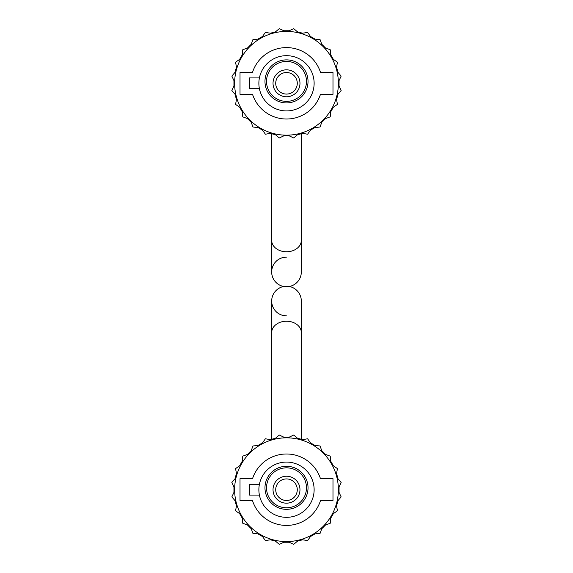 <?xml version="1.0" encoding="UTF-8"?>
<svg xmlns="http://www.w3.org/2000/svg" width="573" height="573" viewBox="0 0 573 573"><rect width="100%" height="100%" fill="white"/><g stroke="black" fill="none" stroke-linecap="round" stroke-linejoin="round"><path stroke-width="0.86" d="M288.634 286.5L289.315 286.5A14.819 14.819 0 0 0 301.319 271.946L301.319 133.731L302.702 133.366L297.502 134.755L293.698 137.95L289.193 135.851L283.807 135.851L279.302 137.95L275.498 134.755L270.298 133.366L271.681 133.731L271.681 240.424A14.819 11.353 0 0 0 286.5 251.776A14.819 11.353 0 0 0 301.319 240.424L301.319 271.946A14.819 14.819 0 0 1 289.315 286.5L284.366 286.5M310.444 130.157L315.107 127.464L310.444 130.157L307.594 134.225L302.702 133.366M321.754 122.364L325.564 118.554L321.754 122.364L320.056 127.034L315.107 127.464M330.664 111.907L333.357 107.244L330.664 111.907L330.234 116.856L325.564 118.554M336.566 99.501L337.955 94.301L336.566 99.501L337.425 104.393L333.357 107.244M339.051 85.993L339.051 80.607L339.051 85.993L341.15 90.498L337.955 94.301M337.955 72.298L336.566 67.098L337.955 72.298L341.15 76.109L339.051 80.607M333.357 59.356L330.664 54.693L333.357 59.356L337.425 62.206L336.566 67.098M325.564 48.046L321.754 44.236L325.564 48.046L330.234 49.744L330.664 54.693M315.107 39.136L310.444 36.443L315.107 39.136L320.056 39.566L321.754 44.236M302.702 33.234L297.502 31.844L302.702 33.234L307.594 32.375L310.444 36.443M289.193 30.749L283.807 30.749L289.193 30.749L293.698 28.65L297.502 31.844M275.498 31.844L270.298 33.234L275.498 31.844L279.302 28.65L283.807 30.749M262.556 36.443L257.893 39.136L262.556 36.443L265.406 32.375L270.298 33.234M251.246 44.236L247.436 48.046L251.246 44.236L252.944 39.566L257.893 39.136M242.336 54.693L239.643 59.356L242.336 54.693L242.766 49.744L247.436 48.046M236.434 67.098L235.045 72.298L236.434 67.098L235.575 62.206L239.643 59.356M233.949 80.607L233.949 85.993L233.949 80.607L231.85 76.109L235.045 72.298M235.045 94.301L236.434 99.501L235.045 94.301L231.85 90.498L233.949 85.993M239.643 107.244L242.336 111.907L239.643 107.244L235.575 104.393L236.434 99.501M247.436 118.554L251.246 122.364L247.436 118.554L242.766 116.856L242.336 111.907M257.893 127.464L262.556 130.157L257.893 127.464L252.944 127.034L251.246 122.364M271.681 240.424L271.681 271.946A14.819 14.819 0 0 1 286.5 257.127A14.819 14.819 0 0 0 283.685 286.5A14.819 14.819 0 0 0 271.681 301.054A14.819 14.819 0 0 1 283.685 286.5A14.819 14.819 0 0 1 271.681 271.946A14.819 14.819 0 0 0 283.685 286.5A14.819 14.819 0 0 0 271.681 301.054L271.681 301.054A14.819 14.819 0 0 0 286.5 315.873M262.556 442.843L257.893 445.536L262.556 442.843L265.406 438.775L270.298 439.634L271.681 439.269L271.681 332.576A14.819 11.353 0 0 1 286.5 321.224A14.819 11.353 0 0 1 301.319 332.576L301.319 301.054A14.819 14.819 0 0 0 289.315 286.5A14.819 14.819 0 0 1 301.319 301.054A14.819 14.819 0 0 0 289.315 286.5A14.819 14.819 0 0 0 301.319 271.946M297.502 541.156L302.702 539.766L297.502 541.156L293.698 544.35L289.193 542.251L283.807 542.251L289.193 542.251M310.444 536.557L315.107 533.864L310.444 536.557L307.594 540.625L302.702 539.766M321.754 528.764L325.564 524.954L321.754 528.764L320.056 533.434L315.107 533.864M330.664 518.307L333.357 513.644L330.664 518.307L330.234 523.256L325.564 524.954M336.566 505.902L337.955 500.702L336.566 505.902L337.425 510.794L333.357 513.644M339.051 492.393L339.051 487.007L339.051 492.393L341.15 496.891L337.955 500.702M337.955 478.699L336.566 473.499L337.955 478.699L341.15 482.502L339.051 487.007M333.357 465.756L330.664 461.093L333.357 465.756L337.425 468.607L336.566 473.499M325.564 454.446L321.754 450.636L325.564 454.446L330.234 456.144L330.664 461.093M315.107 445.536L310.444 442.843L315.107 445.536L320.056 445.966L321.754 450.636M270.298 439.634L275.498 438.245L279.302 435.05L283.807 437.149L289.193 437.149L293.698 435.05L297.502 438.245L302.702 439.634L301.319 439.269L301.319 332.576M251.246 450.636L247.436 454.446L251.246 450.636L252.944 445.966L257.893 445.536M242.336 461.093L239.643 465.756L242.336 461.093L242.766 456.144L247.436 454.446M236.434 473.499L235.045 478.699L236.434 473.499L235.575 468.607L239.643 465.756M233.949 487.007L233.949 492.393L233.949 487.007L231.85 482.502L235.045 478.699M235.045 500.702L236.434 505.902L235.045 500.702L231.85 496.891L233.949 492.393M239.643 513.644L242.336 518.307L239.643 513.644L235.575 510.794L236.434 505.902M247.436 524.954L251.246 528.764L247.436 524.954L242.766 523.256L242.336 518.307M257.893 533.864L262.556 536.557L257.893 533.864L252.944 533.434L251.246 528.764M270.298 539.766L275.498 541.156L270.298 539.766L265.406 540.625L262.556 536.557M286.5 72.52A10.78 10.78 0 0 0 275.72 83.3A10.78 10.78 0 0 0 286.5 94.079A10.78 10.78 0 0 0 297.28 83.3A10.78 10.78 0 0 0 286.5 72.52M286.5 96.773A13.473 13.473 0 0 1 273.027 83.3A13.473 13.473 0 0 1 286.5 69.827A13.473 13.473 0 0 1 299.973 83.3A13.473 13.473 0 0 1 286.5 96.773M286.5 102.932A21.53 21.53 0 0 0 308.03 81.402A21.53 21.53 0 0 0 286.5 59.879A21.53 21.53 0 0 0 264.97 81.402A21.53 21.53 0 0 0 286.5 102.932M286.5 101.378A19.976 19.976 0 0 0 306.476 81.402A19.976 19.976 0 0 0 286.5 61.433A19.976 19.976 0 0 0 266.524 81.402A19.976 19.976 0 0 0 286.5 101.378M286.5 55.674A27.626 27.626 0 0 0 258.874 83.3A27.626 27.626 0 0 0 286.5 110.926A27.626 27.626 0 0 0 314.126 83.3A27.626 27.626 0 0 0 286.5 55.674M286.5 47.595A35.705 35.705 0 0 0 252.543 72.248L240.015 72.248L240.015 94.352L252.543 94.352A35.705 35.705 0 0 0 320.457 94.352L332.985 94.352L332.985 72.248L320.457 72.248A35.705 35.705 0 0 0 286.5 47.595M286.5 31.422A51.878 51.878 0 0 0 234.622 83.3A51.878 51.878 0 0 0 286.5 135.178A51.878 51.878 0 0 0 338.378 83.3A51.878 51.878 0 0 0 286.5 31.422M259.404 77.914L249.441 77.914L249.441 88.693L259.404 88.693M270.298 133.366L265.406 134.225L262.556 130.157M286.5 478.921A10.78 10.78 0 0 0 275.72 489.7A10.78 10.78 0 0 0 286.5 500.48A10.78 10.78 0 0 0 297.28 489.7A10.78 10.78 0 0 0 286.5 478.921M286.5 503.173A13.473 13.473 0 0 1 273.027 489.7A13.473 13.473 0 0 1 286.5 476.227A13.473 13.473 0 0 1 299.973 489.7A13.473 13.473 0 0 1 286.5 503.173M286.5 509.333A21.53 21.53 0 0 0 308.03 487.802A21.53 21.53 0 0 0 286.5 466.279A21.53 21.53 0 0 0 264.97 487.802A21.53 21.53 0 0 0 286.5 509.333M286.5 507.778A19.976 19.976 0 0 0 306.476 487.802A19.976 19.976 0 0 0 286.5 467.833A19.976 19.976 0 0 0 266.524 487.802A19.976 19.976 0 0 0 286.5 507.778M286.5 462.074A27.626 27.626 0 0 0 258.874 489.7A27.626 27.626 0 0 0 286.5 517.326A27.626 27.626 0 0 0 314.126 489.7A27.626 27.626 0 0 0 286.5 462.074M286.5 453.995A35.705 35.705 0 0 0 252.543 478.648L240.015 478.648L240.015 500.752L252.543 500.752A35.705 35.705 0 0 0 320.457 500.752L332.985 500.752L332.985 478.648L320.457 478.648A35.705 35.705 0 0 0 286.5 453.995M286.5 437.822A51.878 51.878 0 0 0 234.622 489.7A51.878 51.878 0 0 0 286.5 541.578A51.878 51.878 0 0 0 338.378 489.7A51.878 51.878 0 0 0 286.5 437.822M259.404 484.307L249.441 484.307L249.441 495.086L259.404 495.086M283.807 542.251L279.302 544.35L275.498 541.156M302.702 439.634L307.594 438.775L310.444 442.843M271.681 332.576L271.681 301.054"/></g></svg>
